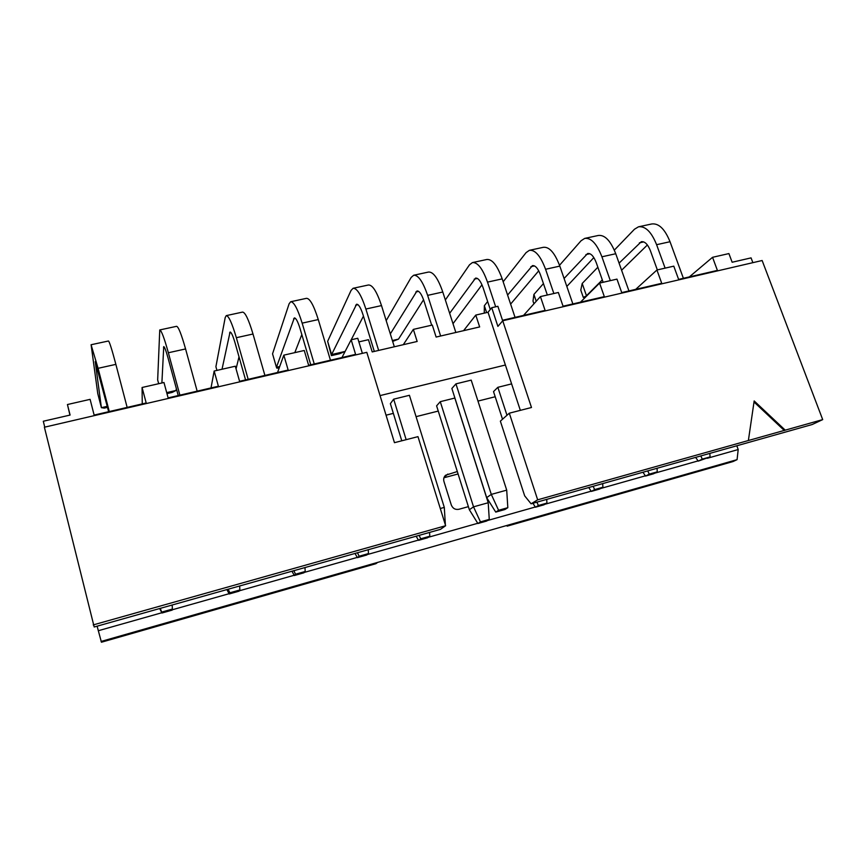 <?xml version="1.0" encoding="UTF-8"?>
<svg xmlns="http://www.w3.org/2000/svg" width="866" height="866" viewBox="0 0 866 866"><rect width="100%" height="100%" fill="white"/><g stroke="black" fill="none" stroke-linecap="round" stroke-linejoin="round"><path stroke-width="1.3" d="M358.87 341.886L368.451 339.689L372.207 351.921L417.163 341.464L413.353 329.394L432.296 325.053L436.128 337.058L479.656 326.937L475.78 315.083L463.57 330.682M413.353 329.394L403.296 344.69M394.463 442.678L417.975 436.648L445.633 525.727L440.48 529.342L94.199 626.995L44.393 427.219L366.805 352.332L394.463 442.678M475.78 315.083L488.023 312.28L491.726 307.701L497.874 306.293L502.507 320.279L545.104 310.396L540.416 296.594L523.54 315.397M506.913 525.446L507.14 526.16L509.793 524.623L377.641 562.402L375.898 563.701L101.43 642.226L97.111 626.172M524.666 495.839L531.085 503.796L537.667 499.823L509.305 413.19L500.364 421.147L524.666 495.839M509.305 413.19L531.486 407.496L502.735 320.766L497.896 326.395L491.726 307.701M443.944 477.761L458.082 473.962M457.313 471.537L445.644 475.218C443.847 476.895 443.284 478.974 443.944 481.464L451.294 504.975C452.756 508.461 455.278 509.901 458.861 509.295L468.387 506.642M487.742 501.262L488.77 500.981M44.751 427.133L43.3 421.244L70.092 415.063L67.44 404.53L90.107 399.356L94.134 415.074L146.192 402.982L142.078 387.492L163.966 382.501L168.123 397.895L218.394 386.225L214.162 371.038L235.314 366.221L239.579 381.311L288.161 370.031L283.821 355.147L304.258 350.481L308.632 365.279L355.601 354.378L351.163 339.775L341.962 357.539M351.163 339.775L357.766 338.27L362.378 353.36M380.044 395.6L505.398 365.019L488.023 312.28M505.398 365.019L520.336 410.365M283.821 355.147L277.542 372.499M707.273 458.298L738.2 449.541L737.074 459.651L733.026 461.546L507.14 526.16M738.2 449.541L736.825 445.774M416.07 416.654L438.261 411.069M477.967 401.088L495.19 396.747M98.237 630.751L161.812 612.749M172.237 609.794L229.068 593.708M239.341 590.796L294.191 575.262M304.312 572.404L357.279 557.401M367.26 554.576L418.44 540.081M428.28 537.299L477.751 523.291M487.45 520.542L535.296 507M544.866 504.283L591.153 491.184M600.593 488.511L645.397 475.824M654.707 473.182L698.093 460.896M540.416 296.594L558.353 292.491L563.062 306.218L604.327 296.637L599.575 283.095L616.971 279.123L621.734 292.6L661.732 283.312L656.926 270.008L673.78 266.154L678.619 279.404L717.405 270.398L712.545 257.31L728.901 253.576L732.149 262.246L751.06 257.884L752.879 262.658M502.735 320.766L762.134 260.514L822.7 419.609L812.167 424.524L531.085 503.796M377.641 562.402L101.062 641.457M67.44 404.53L69.94 415.095M142.078 387.492L142.262 403.902M214.162 371.038L211.012 387.936M599.575 283.095L580.458 302.18M656.926 270.008L635.698 289.363M712.545 257.31L689.347 276.904M737.074 459.651L509.793 524.623M445.633 525.727L93.214 624.916M537.667 499.823L748.376 440.523L754.167 400.936L785.224 430.153L822.7 419.609M785.224 430.153L748.376 440.523M754.015 401.997L784.38 430.564M511.611 383.887L497.842 387.319L493.523 391.605L502.518 419.231M455.949 383.865L451.868 388.498L486.67 497.636L491.293 494.399L506.707 490.145L471.201 380.12L455.949 383.865L491.293 494.399L498.589 510.28L495.742 512.098L504.91 509.522L507.822 507.682L498.589 510.28M393.348 413.363L386.041 415.193M440.285 508.515L444.301 507.4L409.423 395.297L393.673 399.172L390.371 403.664L401.781 440.805M440.274 401.672L436.605 405.84L469.361 509.749L473.529 506.837L488.207 502.745L454.834 398.046L440.274 401.672L473.529 506.837L480.457 521.895L477.902 523.529L486.638 521.051L489.268 519.394L480.457 521.895M331.418 355.623L331.613 354.551L345.123 351.434L339.461 353.772L331.418 355.623L327.64 341.312L331.613 354.551L356.597 304.237C358.567 304.161 360.711 307.625 362.995 314.65L374.307 351.434M394.322 346.779L381.505 305.579C376.872 291.615 372.499 284.752 368.407 285.001L353.101 288.291C357.019 288.097 361.284 295.003 365.885 309.032L378.648 350.416M497.842 387.319L506.978 415.269M393.673 399.172L406.154 439.679M455.841 332.479L442.786 292.015C438.012 278.311 433.249 271.664 428.486 272.054L413.645 275.258C418.246 274.901 422.911 281.602 427.642 295.371L440.642 336.008M390.328 333.908L416.99 290.976C419.306 290.814 421.645 294.18 423.994 301.065L431.69 325.194M327.64 341.312L351.076 290.402L353.101 288.291M535.448 507.227L543.935 504.824L546.944 503.081L538.403 505.495L535.448 507.227L532.915 503.276M536.877 502.161L538.403 505.495M546.706 499.39L546.944 503.081M591.305 491.412L599.543 489.074L602.931 487.233L594.639 489.582L591.305 491.412L588.739 487.536M593.145 486.291L594.639 489.582M602.682 483.607L602.931 487.233M160.329 608.343L161.942 613.02L172.172 610.119L172.388 609.069L162.083 611.991M172.193 604.998L172.388 609.069M161.942 613.02L159.68 608.527M507.822 507.682L506.707 490.145M486.67 497.636L495.742 512.098M419.133 535.361L420.724 538.793L418.592 540.33L427.598 537.775L429.796 536.227L420.724 538.793M429.568 532.417L429.796 536.227M418.592 540.33L416.124 536.216M445.373 524.915L444.301 507.4M357.485 552.746L359.109 556.232L357.431 557.65L366.719 555.019L368.472 553.58L359.109 556.232M368.256 549.715L368.472 553.58M357.431 557.65L355.006 553.45M488.207 502.745L489.268 519.394M477.902 523.529L469.361 509.749M700.832 455.927L702.261 459.121L698.245 461.123L695.625 457.4M709.828 453.394L710.088 456.912L702.261 459.121M698.245 461.123L710.088 456.912M647.768 470.887L649.229 474.135L645.549 476.051L642.951 472.251M657.034 468.279L657.283 471.851L649.229 474.135M645.549 476.051L653.549 473.778L657.283 471.851M293.866 570.694L295.522 574.223L294.332 575.522L291.961 571.224M304.984 567.555L305.189 571.484L295.522 574.223M294.332 575.522L303.923 572.805L305.189 571.484M228.18 589.216L229.88 592.799L229.198 593.968L226.881 589.584M239.666 585.979L239.871 589.973L229.88 592.799M229.198 593.968L239.103 591.164L239.871 589.973M386.193 320.626L411.166 277.434L413.645 275.258M351.206 339.764L363.449 316.122M127.15 407.41L115.871 364.37C111.866 349.269 109.387 341.475 108.456 340.998L91.103 344.733L97.761 393.554L101.398 407.68L95.238 361.631L108.651 411.696M91.071 344.744L98.085 368.31L109.278 411.556M158.673 383.703L157.666 379.947L159.755 329.946C161.347 330.271 164.215 337.881 168.361 352.754L179.879 395.167M197.167 391.151L185.573 348.944C181.373 334.146 178.385 326.601 176.577 326.32L159.755 329.946M161.888 382.978L163.739 346.595C164.54 346.779 165.98 350.6 168.058 358.037L178.234 395.546M222.021 369.252L230.064 332.024C231.287 332.122 232.976 335.813 235.119 343.109L245.565 379.914M264.899 375.433L253.002 334.016C248.65 319.511 245.165 312.204 242.545 312.106L226.253 315.625C228.667 315.765 232.034 323.126 236.353 337.708L248.174 379.319M330.444 360.213L318.277 319.576C313.773 305.341 309.844 298.261 306.456 298.337L290.673 301.747L289.114 303.771L272.541 353.837L276.438 367.292L294.321 317.919C295.934 317.919 297.85 321.492 300.069 328.647L310.753 364.792M290.673 301.747C293.866 301.704 297.688 308.837 302.158 323.137L314.261 363.969M445.351 299.982L469.48 264.844L472.371 262.604C477.61 262.095 482.654 268.601 487.504 282.121L495.677 306.802M515.043 317.367L502.193 278.874C497.311 265.418 492.169 258.956 486.779 259.497L472.371 262.604M449.649 313.308L475.575 278.105C478.216 277.878 480.738 281.136 483.152 287.902L490.275 309.487M507.595 295.068L532.438 265.624C535.383 265.31 538.089 268.482 540.557 275.128L547.334 295.014M572.859 303.944L559.815 266.111C554.825 252.904 549.336 246.637 543.361 247.308L529.375 250.328C535.21 249.679 540.601 256 545.569 269.272L553.861 293.52M564.08 278.484L587.657 253.5C590.883 253.121 593.751 256.195 596.273 262.723L603.137 282.273M628.943 290.933L615.737 253.738C610.649 240.759 604.836 234.675 598.298 235.476L584.712 238.399C591.11 237.63 596.847 243.768 601.913 256.801L610.313 280.638M619.071 263.145L641.295 241.711C644.791 241.278 647.811 244.266 650.377 250.685L657.337 269.911M683.393 278.289L670.024 241.722C664.85 228.97 658.734 223.06 651.676 223.98L638.48 226.816C645.397 225.929 651.448 231.882 656.601 244.699L665.11 268.135M392.385 340.533L398.512 339.115L423.561 299.755M216.933 370.41L215.905 366.708L225.203 317.562L226.253 315.625M503.157 281.786L526.084 252.634L529.375 250.328M559.523 265.288L581.064 240.759L584.712 238.399M614.319 250.144L634.475 229.23L638.48 226.816M398.512 339.115L392.655 341.421M107.525 407.356L104.212 408.113L101.398 407.68L107.254 406.327M166.694 392.612L176.134 390.436L176.307 388.444M236.061 368.862L239.016 356.824M279.285 367.671L276.925 368.212L276.438 367.292L279.696 366.535M294.808 352.635L301.823 334.568M453.005 323.7L481.972 284.784M510.615 304.107L538.717 270.82M484.256 313.146L484.354 305.709L487.645 301.509M484.354 305.709L486.627 312.604M566.819 286.451L593.838 257.592M533.921 303.825L533.001 301.087L533.911 294.44L543.437 283.593M533.911 294.44L536.216 301.271M585.784 296.854L583.316 297.428L580.783 290.142L582.201 283.463L586.466 295.739L602.303 279.902M583.316 297.428L587.04 295.609M621.593 270.235L647.389 244.981M582.201 283.463L597.854 267.226M176.134 390.436L172.128 392.428L166.965 393.619M447.819 474.081L444.128 477.285M365.885 309.032L381.505 305.579M427.642 295.371L442.786 292.015M358.004 304.691L355.623 305.222M418.614 291.366L415.799 291.994M98.085 368.31L115.871 364.37M168.361 352.754L185.573 348.944M236.353 337.708L253.002 334.016M302.158 323.137L318.277 319.576M487.504 282.121L502.193 278.874M545.569 269.272L559.815 266.111M601.913 256.801L615.737 253.738M656.601 244.699L670.024 241.722M164.399 347.244L163.49 347.45M230.984 332.609L229.555 332.923M295.49 318.428L293.574 318.85M477.404 278.451L474.189 279.155M534.463 265.905L530.858 266.696M589.865 253.727L585.903 254.604M643.676 241.906L639.379 242.848"/></g></svg>
